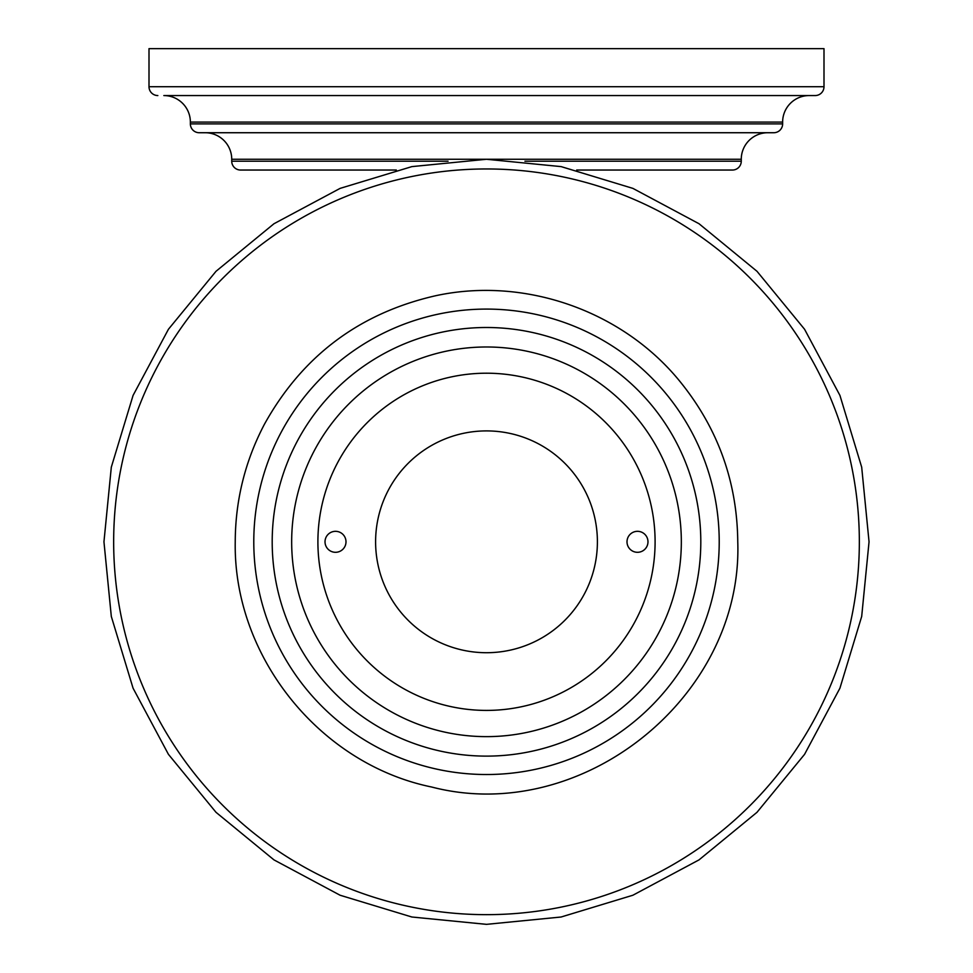 <?xml version="1.0" encoding="UTF-8"?>
<svg xmlns="http://www.w3.org/2000/svg" width="973" height="973" viewBox="0 0 973 973"><rect width="100%" height="100%" fill="white"/><g stroke="black" fill="none" stroke-linecap="round" stroke-linejoin="round"><path stroke-width="1.46" d="M823.997 48.65L823.997 86.719L149.003 86.719L149.003 48.65L823.997 48.65M815.155 95.561L163.841 95.561A26.526 26.526 0 0 1 190.367 122.087L782.633 122.087A26.526 26.526 0 0 1 809.159 95.561L815.155 95.561A8.842 8.842 0 0 0 823.997 86.719M157.845 95.561A8.842 8.842 0 0 1 149.003 86.719M782.633 122.087L782.633 123.887L190.367 123.887L190.367 122.087M190.367 123.887A8.842 8.842 0 0 0 199.21 132.729L773.79 132.729A8.842 8.842 0 0 0 782.633 123.887M205.206 132.729A26.526 26.526 0 0 1 231.732 159.256L231.732 161.202A8.842 8.842 0 0 0 240.574 170.044L396.339 170.044M767.794 132.729A26.526 26.526 0 0 0 741.268 159.256L741.268 161.202L524.934 161.202M576.661 170.044L732.426 170.044A8.842 8.842 0 0 0 741.268 161.202M597.398 541.803A110.898 110.898 0 0 0 486.5 430.905A110.898 110.898 0 0 0 375.602 541.803A110.898 110.898 0 0 0 486.5 652.713A110.898 110.898 0 0 0 597.398 541.803M655.097 541.803A168.597 168.597 0 0 0 486.5 373.206A168.597 168.597 0 0 0 317.903 541.803A168.597 168.597 0 0 0 486.5 710.412A168.597 168.597 0 0 0 655.097 541.803M647.982 541.803A10.496 10.496 0 0 0 637.485 531.319A10.496 10.496 0 0 0 627.001 541.803A10.496 10.496 0 0 0 637.485 552.299A10.496 10.496 0 0 0 647.982 541.803A10.496 10.496 0 0 0 637.485 531.319A10.496 10.496 0 0 0 627.001 541.803A10.496 10.496 0 0 0 637.485 552.299A10.496 10.496 0 0 0 647.982 541.803M345.999 541.803A10.496 10.496 0 0 0 335.515 531.319A10.496 10.496 0 0 0 325.018 541.803A10.496 10.496 0 0 0 335.515 552.299A10.496 10.496 0 0 0 345.999 541.803A10.496 10.496 0 0 0 335.515 531.319A10.496 10.496 0 0 0 325.018 541.803A10.496 10.496 0 0 0 335.515 552.299A10.496 10.496 0 0 0 345.999 541.803M113.659 541.803A372.841 372.841 0 0 0 486.5 914.656A372.841 372.841 0 0 0 859.341 541.803A372.841 372.841 0 0 0 486.5 168.961A372.841 372.841 0 0 0 113.659 541.803M700.803 541.803A214.303 214.303 0 0 1 486.5 756.118A214.303 214.303 0 0 1 272.197 541.803A214.303 214.303 0 0 1 486.5 327.5A214.303 214.303 0 0 1 700.803 541.803M231.732 159.256L741.268 159.256M448.067 161.202L231.732 161.202M719.217 541.803A232.717 232.717 0 0 1 486.5 774.52A232.717 232.717 0 0 1 253.783 541.803A232.717 232.717 0 0 1 486.5 309.086A232.717 232.717 0 0 1 719.217 541.803M681.331 541.803A194.831 194.831 0 0 1 486.5 736.634A194.831 194.831 0 0 1 291.669 541.803A194.831 194.831 0 0 1 486.5 346.984A194.831 194.831 0 0 1 681.331 541.803M103.953 541.803L111.311 616.432L133.07 688.203L168.426 754.33L215.994 812.297L273.96 859.877L340.1 895.233L411.859 917.004L486.488 924.35L561.117 917.004L632.888 895.233L699.015 859.889L756.982 812.321L804.562 754.355L839.918 688.215L861.689 616.444L869.047 541.803L861.689 467.174L839.93 395.415L804.574 329.275L757.006 271.309L699.04 223.741L632.9 188.385L561.141 166.614L486.512 159.268L411.883 166.614L340.112 188.385L273.985 223.729L216.018 271.297L168.438 329.263L133.082 395.403L111.311 467.174L103.953 541.803M737.765 541.803C743.104 696.814 581.805 826.053 431.684 787.023C319.558 764.048 233.192 656.276 235.235 541.803C235.381 500.231 245.123 461.044 264.437 424.228C302.372 355.972 359.414 313.148 435.551 295.756C524.69 276.368 622.659 310.776 680.103 381.647C717.928 428.327 737.157 481.72 737.765 541.803"/></g></svg>
